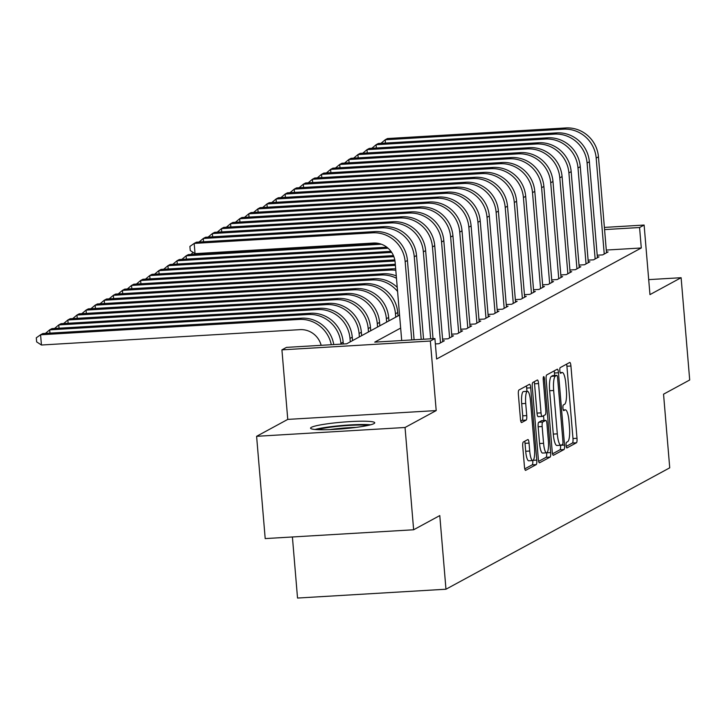 <?xml version="1.0" encoding="UTF-8"?>
<svg xmlns="http://www.w3.org/2000/svg" width="726" height="726" viewBox="0 0 726 726"><rect width="100%" height="100%" fill="white"/><g stroke="black" fill="none" stroke-linecap="round" stroke-linejoin="round"><path stroke-width="1.09" d="M566.089 445.465A2.84 0.644 86.6 0 0 566.888 447.96A2.84 0.644 86.6 0 0 566.952 447.933L576.444 442.787A4.047 0.926 86.6 0 0 576.998 438.286L570.926 366.004A4.047 0.926 86.6 0 0 569.792 362.437A4.047 0.926 86.6 0 0 569.692 362.465L560.209 367.619A2.84 0.644 86.6 0 0 559.819 370.768A2.84 0.644 86.6 0 0 560.617 373.255A2.84 0.644 86.6 0 0 560.681 373.237L561.906 372.574A12.968 2.958 86.6 0 1 562.223 372.483A12.968 2.958 86.6 0 1 565.844 383.873L566.353 389.898A12.968 2.958 86.6 0 1 564.574 404.3L563.349 404.963A2.84 0.644 86.6 0 0 562.959 408.112A2.84 0.644 86.6 0 0 563.748 410.607A2.84 0.644 86.6 0 0 563.821 410.589L565.046 409.918A12.968 2.958 86.6 0 1 565.354 409.827A12.968 2.958 86.6 0 1 568.984 421.225L569.483 427.242A12.968 2.958 86.6 0 1 567.714 441.644L566.48 442.315A2.84 0.644 86.6 0 0 566.089 445.465M373.944 423.621A32.198 3.331 -4.8 0 0 374.734 422.786A32.198 3.331 -4.8 0 0 346.084 421.87A32.198 3.331 -4.8 0 0 311.363 427.342A32.198 3.331 -4.8 0 0 310.565 428.177A32.198 3.331 -4.8 0 0 339.224 429.084A32.198 3.331 -4.8 0 0 373.944 423.621M523.301 442.016A4.047 0.926 86.6 0 0 522.747 446.517L524.453 466.8A4.047 0.926 86.6 0 0 525.588 470.357A4.047 0.926 86.6 0 0 525.678 470.33L536.215 464.613A4.047 0.926 86.6 0 0 536.777 460.112L530.706 387.82A4.047 0.926 86.6 0 0 529.572 384.263A4.047 0.926 86.6 0 0 529.472 384.29L518.936 390.007A4.047 0.926 86.6 0 0 518.382 394.508L520.442 419.002A4.047 0.926 86.6 0 0 521.577 422.568A4.047 0.926 86.6 0 0 521.667 422.541L526.178 420.091A4.047 0.926 86.6 0 0 526.731 415.59L525.715 403.438A10.836 2.477 86.6 0 1 527.457 391.323A10.836 2.477 86.6 0 1 530.488 400.852L534.49 448.441A10.836 2.477 86.6 0 1 532.739 460.556A10.836 2.477 86.6 0 1 529.708 451.027L529.045 443.096A4.047 0.926 86.6 0 0 527.911 439.539A4.047 0.926 86.6 0 0 527.811 439.566L523.301 442.016M413.639 529.771L265.199 538.592L256.605 436.308L405.044 427.487L413.639 529.771L439.784 515.578L445.973 589.222L669.735 467.825L663.546 394.182L689.7 379.988L681.115 277.704L649.961 294.611L644.116 225.051L639.57 227.519L641.285 247.974L436.625 359.016L434.91 338.561L430.355 341.029L281.924 349.85L286.471 347.382L346.647 343.806L399.572 315.093M405.044 427.487L436.199 410.58L430.355 341.029M552.223 451.726A4.047 0.926 86.6 0 0 553.357 455.293A4.047 0.926 86.6 0 0 553.448 455.266L563.984 449.548A4.047 0.926 86.6 0 0 564.538 445.047L558.466 372.756A4.047 0.926 86.6 0 0 557.341 369.198A4.047 0.926 86.6 0 0 557.241 369.225L546.705 374.943A4.047 0.926 86.6 0 0 546.152 379.444L552.223 451.726M550.099 457.081L539.563 462.798A4.047 0.926 86.6 0 1 539.472 462.825A4.047 0.926 86.6 0 1 538.338 459.268L532.267 386.976A4.047 0.926 86.6 0 1 532.82 382.475L537.331 380.025A4.047 0.926 86.6 0 1 537.431 379.997A4.047 0.926 86.6 0 1 538.565 383.564L541.024 412.876A4.047 0.926 86.6 0 0 542.159 416.434A4.047 0.926 86.6 0 0 542.249 416.406L545.244 414.782A4.047 0.926 86.6 0 0 545.798 410.29L543.239 379.762A2.84 0.644 86.6 0 1 543.692 376.594A2.84 0.644 86.6 0 1 544.482 379.09L550.662 452.579A4.047 0.926 86.6 0 1 550.099 457.081L546.088 457.316L538.656 461.346M681.115 277.704L648.699 279.628M597.208 255.216L602.653 254.89L608.107 251.931L606.455 252.022M588.114 260.144L593.55 259.826L599.014 256.859L597.353 256.959M579.012 265.081L584.457 264.763L589.911 261.796L588.26 261.895M569.919 270.018L575.364 269.691L580.818 266.732L579.167 266.832M560.826 274.954L566.262 274.628L571.725 271.669L570.064 271.769M551.724 279.891L557.169 279.564L562.623 276.606L560.971 276.697M542.631 284.819L548.076 284.501L553.53 281.534L551.878 281.634M533.537 289.756L538.973 289.438L544.436 286.471L542.776 286.57M524.444 294.692L529.88 294.366L535.334 291.407L533.683 291.507M515.342 299.629L520.787 299.303L526.241 296.344L524.589 296.444M506.249 304.566L511.685 304.239L517.148 301.281L515.487 301.372M497.156 309.494L502.592 309.176L508.055 306.209L506.394 306.308M488.053 314.431L493.498 314.113L498.953 311.145L497.301 311.245M478.96 319.367L484.405 319.041L489.859 316.082L488.199 316.182M469.867 324.304L475.303 323.977L480.766 321.019L479.106 321.119M460.765 329.241L466.21 328.914L471.664 325.956L470.012 326.056M451.672 334.169L457.117 333.851L462.571 330.884L460.91 330.983M442.579 339.106L448.015 338.788L453.478 335.82L451.817 335.92M435.355 343.933L438.921 343.716L444.376 340.757L442.724 340.857M641.285 247.974L606.283 250.062M292.406 536.977L297.533 598.052L445.973 589.222M436.199 410.58L287.759 419.401L256.605 436.308M287.759 419.401L281.924 349.85M400.661 328.07L374.734 342.137L434.91 338.561M639.57 227.519L604.567 229.597M604.386 227.419L644.116 225.051M566.207 446.399L572.433 443.023A4.047 0.926 86.6 0 0 572.986 438.531L566.915 366.24A4.047 0.926 86.6 0 0 566.589 364.153M554.664 375.487L554.455 373.001A4.047 0.926 86.6 0 0 554.138 370.913M552.54 453.814L559.973 449.784A4.047 0.926 86.6 0 0 560.526 445.283L564.538 445.047M562.532 444.457A2.84 0.644 86.6 0 0 562.922 441.308L557.595 377.856A2.84 0.644 86.6 0 0 556.797 375.36A2.84 0.644 86.6 0 0 556.733 375.378L555.435 376.086A12.968 2.958 86.6 0 0 553.657 390.488L557.305 433.858A12.968 2.958 86.6 0 0 560.926 445.247A12.968 2.958 86.6 0 0 561.234 445.156L562.532 444.457M552.858 375.614A2.84 0.644 86.6 0 0 552.785 375.596A2.84 0.644 86.6 0 0 552.722 375.623L556.733 375.378M560.926 445.247L556.915 445.492A12.968 2.958 86.6 0 1 553.285 434.094L549.646 390.724A12.968 2.958 86.6 0 1 551.424 376.322L552.722 375.623M542.059 416.425L538.238 416.651A4.047 0.926 86.6 0 1 538.148 416.679A4.047 0.926 86.6 0 1 537.013 413.112L534.545 383.8A4.047 0.926 86.6 0 0 534.227 381.713M543.529 415.717L543.928 420.49M543.574 443.296A10.836 2.477 86.6 0 0 546.605 452.824A10.836 2.477 86.6 0 0 548.357 440.709L546.941 423.939A4.047 0.926 86.6 0 0 545.816 420.381A4.047 0.926 86.6 0 0 545.716 420.408L542.721 422.033A4.047 0.926 86.6 0 0 542.168 426.534L543.574 443.296L539.563 443.541A10.836 2.477 86.6 0 0 542.594 453.06L546.605 452.824M541.905 420.635A4.047 0.926 86.6 0 0 541.805 420.617A4.047 0.926 86.6 0 0 541.705 420.644L545.716 420.408M539.563 443.541L538.157 426.77A4.047 0.926 86.6 0 1 538.71 422.269L541.705 420.644M546.088 457.316A4.047 0.926 86.6 0 0 546.642 452.815M532.739 460.556L528.728 460.792A10.836 2.477 86.6 0 1 525.697 451.273L525.034 443.341A4.047 0.926 86.6 0 0 524.707 441.254M527.457 391.323L523.446 391.568A10.836 2.477 86.6 0 0 521.704 403.683L525.715 403.438M520.76 421.089L522.166 420.327A4.047 0.926 86.6 0 0 522.72 415.826L521.704 403.683M526.967 391.359L526.695 388.065A4.047 0.926 86.6 0 0 526.368 385.978M524.771 468.878L532.203 464.849A4.047 0.926 86.6 0 0 532.775 460.556M565.79 127.948L563.521 129.183L385.197 139.782L387.466 138.548L565.79 127.948A30.964 29.975 61.5 0 1 598.46 156.843L606.519 252.793M563.521 129.183A30.964 29.975 61.5 0 1 596.182 158.077L604.241 254.027M380.959 143.331L385.197 139.782L385.47 143.067M317.661 429.656A27.86 2.886 175.2 0 1 334.704 426.67A27.86 2.886 175.2 0 1 367.991 425.427M356.003 427.405A25.8 2.668 -4.8 0 0 335.485 428.875A25.8 2.668 -4.8 0 0 329.804 429.61M370.587 424.801A31.989 3.312 -4.8 0 0 333.488 426.362A31.989 3.312 -4.8 0 0 314.993 429.474M190.974 254.445L193.098 252.385M195.439 253.628L195.485 254.173M556.697 132.885L554.419 134.119L376.095 144.719L378.373 143.485L556.697 132.885A30.964 29.975 61.5 0 1 589.367 161.78L597.416 257.73M554.419 134.119A30.964 29.975 61.5 0 1 587.089 163.014L595.148 258.964M371.866 148.267L376.095 144.719L376.377 147.995M547.604 137.822L545.326 139.056L367.002 149.656L369.28 148.422L547.604 137.822A30.964 29.975 61.5 0 1 580.265 166.717L588.323 262.658M545.326 139.056A30.964 29.975 61.5 0 1 577.996 167.951L586.045 263.892M362.773 153.204L367.002 149.656L367.274 152.932M538.501 142.759L536.233 143.993L357.909 154.593L360.178 153.358L538.501 142.759A30.964 29.975 61.5 0 1 571.171 171.654L579.23 267.595M536.233 143.993A30.964 29.975 61.5 0 1 568.894 172.888L576.952 268.829M353.68 158.141L357.909 154.593L358.181 157.869M529.408 147.687L527.14 148.921L348.807 159.529L351.085 158.295L529.408 147.687A30.964 29.975 61.5 0 1 562.078 176.59L570.128 272.531M527.14 148.921A30.964 29.975 61.5 0 1 559.8 177.825L567.859 273.766M344.578 163.069L348.807 159.529L349.088 162.805M181.881 259.373L186.11 255.824L381.368 244.217M186.391 259.109L186.11 255.824L188.388 254.59L378.019 243.319M520.315 152.623L518.037 153.858L339.714 164.457L341.991 163.223L520.315 152.623A30.964 29.975 61.5 0 1 552.976 181.518L561.035 277.468M518.037 153.858A30.964 29.975 61.5 0 1 550.707 182.752L558.757 278.702M335.485 168.005L339.714 164.457L339.986 167.742M172.788 264.309L177.017 260.761L388.074 248.219M177.289 264.046L177.017 260.761L179.295 259.527L386.822 247.194M511.213 157.56L508.944 158.794L330.62 169.394L332.889 168.16L511.213 157.56A30.964 29.975 61.5 0 1 543.883 186.455L551.942 282.405M508.944 158.794A30.964 29.975 61.5 0 1 541.605 187.689L549.664 283.639M326.391 172.942L330.62 169.394L330.893 172.679M163.686 269.246L167.924 265.698L391.695 252.394M168.196 268.974L167.924 265.698L170.193 264.464L390.951 251.341M502.12 162.497L499.851 163.731L321.518 174.331L323.796 173.097L502.12 162.497A30.964 29.975 61.5 0 1 534.79 191.392L542.839 287.333M499.851 163.731A30.964 29.975 61.5 0 1 532.512 192.626L540.571 288.567M317.289 177.879L321.518 174.331L321.8 177.607M154.593 274.183L158.822 270.635L393.864 256.659M159.103 273.911L158.822 270.635L161.099 269.4L393.428 255.588M493.027 167.434L490.749 168.668L312.425 179.268L314.703 178.033L493.027 167.434A30.964 29.975 61.5 0 1 525.688 196.329L533.746 292.269M490.749 168.668A30.964 29.975 61.5 0 1 523.419 197.563L531.477 293.504M308.196 182.816L312.425 179.268L312.697 182.544M145.499 279.12L149.728 275.571L394.98 260.988M150.001 278.848L149.728 275.571L152.006 274.337L394.79 259.899M483.924 172.361L481.656 173.596L303.332 184.204L305.601 182.97L483.924 172.361A30.964 29.975 61.5 0 1 516.594 201.265L524.653 297.206M481.656 173.596A30.964 29.975 61.5 0 1 514.317 202.5L522.375 298.44M299.103 187.744L303.332 184.204L303.604 187.48M136.406 284.048L140.635 280.499L395.398 265.362M140.908 283.784L140.635 280.499L142.904 279.274L395.298 264.264M474.831 177.298L472.562 178.532L294.23 189.132L296.507 187.898L474.831 177.298A30.964 29.975 61.5 0 1 507.501 206.202L515.551 302.143M472.562 178.532A30.964 29.975 61.5 0 1 505.223 207.427L513.282 303.377M290.001 192.68L294.23 189.132L294.511 192.417M127.304 288.984L131.533 285.436L390.098 270.072A30.964 29.975 61.5 0 1 395.806 270.281M131.814 288.721L131.533 285.436L133.811 284.202L392.376 268.838A30.964 29.975 61.5 0 1 395.688 268.82M465.738 182.235L463.46 183.469L285.136 194.069L287.414 192.835L465.738 182.235A30.964 29.975 61.5 0 1 498.399 211.13L506.458 307.08M463.46 183.469A30.964 29.975 61.5 0 1 496.13 212.364L504.189 308.314M280.908 197.617L285.136 194.069L285.409 197.354M118.211 293.921L122.44 290.373L381.005 275A30.964 29.975 61.5 0 1 396.478 278.267M122.712 293.649L122.44 290.373L124.718 289.139L383.274 273.766A30.964 29.975 61.5 0 1 396.278 275.907M456.645 187.172L454.367 188.406L276.043 199.006L278.312 197.771L456.645 187.172A30.964 29.975 61.5 0 1 489.306 216.067L497.364 312.008M454.367 188.406A30.964 29.975 61.5 0 1 487.028 217.301L495.087 313.242M271.814 202.554L276.043 199.006L276.316 202.282M447.543 192.109L445.274 193.343L266.941 203.942L269.219 202.708L447.543 192.109A30.964 29.975 61.5 0 1 480.213 221.003L488.262 316.944M445.274 193.343A30.964 29.975 61.5 0 1 477.935 222.238L485.993 318.179M262.712 207.491L266.941 203.942L267.222 207.219M438.45 197.036L436.172 198.271L257.848 208.879L260.126 207.645L438.45 197.036A30.964 29.975 61.5 0 1 471.11 225.94L479.169 321.881M436.172 198.271A30.964 29.975 61.5 0 1 468.842 227.174L476.9 323.115M253.619 212.419L257.848 208.879L258.12 212.155M109.118 298.858L113.347 295.31L371.903 279.937A30.964 29.975 61.5 0 1 397.585 291.48M113.619 298.586L113.347 295.31L115.615 294.075L374.18 278.702A30.964 29.975 61.5 0 1 397.24 287.378M398.029 315.928L397.748 312.534A30.964 29.975 61.5 0 0 365.087 283.639L106.522 299.012L104.245 300.246L362.809 284.873A30.964 29.975 61.5 0 1 395.479 313.768L395.761 317.162M100.016 303.795L104.245 300.246L104.526 303.522M388.936 320.865L388.655 317.471A30.964 29.975 61.5 0 0 355.985 288.576L97.429 303.949L95.151 305.174L353.716 289.81A30.964 29.975 61.5 0 1 386.377 318.705L386.668 322.099M90.922 308.722L95.151 305.174L95.424 308.459M429.356 201.973L427.079 203.207L248.755 213.807L251.024 212.573L429.356 201.973A30.964 29.975 61.5 0 1 462.017 230.877L470.076 326.818M427.079 203.207A30.964 29.975 61.5 0 1 459.74 232.102L467.798 328.052M244.526 217.355L248.755 213.807L249.027 217.092M379.843 325.793L379.553 322.408A30.964 29.975 61.5 0 0 346.892 293.513L88.327 308.877L86.058 310.111L344.614 294.747A30.964 29.975 61.5 0 1 377.284 323.642L377.565 327.027M81.829 313.659L86.058 310.111L86.33 313.396M420.254 206.91L417.985 208.144L239.662 218.744L241.93 217.51L420.254 206.91A30.964 29.975 61.5 0 1 452.924 235.805L460.983 331.755M417.985 208.144A30.964 29.975 61.5 0 1 450.646 237.039L458.705 332.989M235.424 222.292L239.662 218.744L239.934 222.029M370.741 330.729L370.46 327.344A30.964 29.975 61.5 0 0 337.799 298.44L79.234 313.813L76.956 315.048L335.521 299.675A30.964 29.975 61.5 0 1 368.191 328.579L368.472 331.964M72.727 318.596L76.956 315.048L77.237 318.324M411.161 211.847L408.883 213.081L230.559 223.681L232.837 222.446L411.161 211.847A30.964 29.975 61.5 0 1 443.822 240.742L451.881 336.683M408.883 213.081A30.964 29.975 61.5 0 1 441.553 241.976L449.612 337.917M226.331 227.229L230.559 223.681L230.841 226.957M361.648 335.666L361.366 332.272A30.964 29.975 61.5 0 0 328.696 303.377L70.141 318.75L67.863 319.985L326.428 304.611A30.964 29.975 61.5 0 1 359.089 333.506L359.379 336.9M63.634 323.533L67.863 319.985L68.135 323.261M402.068 216.784L399.79 218.018L221.466 228.617L223.735 227.383L402.068 216.784A30.964 29.975 61.5 0 1 434.729 245.678L442.787 341.619M399.79 218.018A30.964 29.975 61.5 0 1 432.46 246.913L440.51 342.853M217.237 232.166L221.466 228.617L221.739 231.893M352.555 340.603L352.264 337.209A30.964 29.975 61.5 0 0 319.603 308.314L61.038 323.687L58.77 324.921L317.326 309.548A30.964 29.975 61.5 0 1 349.996 338.443L350.277 341.837M54.541 328.47L58.77 324.921L59.042 328.197M392.966 221.72L390.697 222.946L212.373 233.554L214.642 232.32L392.966 221.72A30.964 29.975 61.5 0 1 425.636 250.615L433.032 338.67M390.697 222.946A30.964 29.975 61.5 0 1 423.358 251.849L430.663 338.815M208.135 237.093L212.373 233.554L212.645 236.83M343.325 344.006L343.171 342.146A30.964 29.975 61.5 0 0 310.51 313.251L51.945 328.624L49.667 329.849L308.232 314.485A30.964 29.975 61.5 0 1 340.902 343.38L340.966 344.142M45.439 333.397L49.667 329.849L49.949 333.134M383.873 226.648L381.595 227.882L203.271 238.482L205.549 237.248L383.873 226.648A30.964 29.975 61.5 0 1 416.533 255.552L423.567 339.233M381.595 227.882A30.964 29.975 61.5 0 1 414.265 256.777L421.198 339.378M199.042 242.03L203.271 238.482L203.552 241.767M321.155 345.322A20.637 19.983 -118.5 0 0 299.992 329.649L41.436 345.013L36.645 341.892L36.3 337.799L40.574 334.786L299.139 319.422A30.964 29.975 61.5 0 1 331.292 344.714M41.436 345.013L40.574 334.786L42.852 333.552L301.408 318.188A30.964 29.975 61.5 0 1 333.76 344.569M374.779 231.585L372.502 232.819L194.178 243.419L196.447 242.185L374.779 231.585A30.964 29.975 61.5 0 1 407.44 260.48L414.101 339.795M372.502 232.819A30.964 29.975 61.5 0 1 405.172 261.714L411.733 339.94M401.705 340.53L395.135 262.313A20.637 19.983 -118.5 0 0 373.364 243.047L195.04 253.646L190.248 250.524L189.903 246.432L194.178 243.419L195.04 253.646M563.312 410.027L565.046 409.918M560.182 372.674L561.906 372.574M566.915 366.24L570.926 366.004M572.986 438.531L576.998 438.286M572.433 443.023L576.444 442.787M554.455 373.001L558.466 372.756M559.973 449.784L563.984 449.548M551.424 376.322L555.435 376.086M549.646 390.724L553.657 390.488M553.285 434.094L557.305 433.858M534.545 383.8L538.565 383.564M537.013 413.112L541.024 412.876M543.202 379.163L544.482 379.09M546.669 452.815L550.662 452.579M538.71 422.269L542.721 422.033M538.157 426.77L542.168 426.534M525.034 443.341L529.045 443.096M525.697 451.273L529.708 451.027M522.72 415.826L526.731 415.59M522.166 420.327L526.178 420.091M526.695 388.065L530.706 387.82M533.211 460.32L536.777 460.112M532.203 464.849L536.215 464.613M598.46 156.843L596.182 158.077M589.367 161.78L587.089 163.014M580.265 166.717L577.996 167.951M571.171 171.654L568.894 172.888M562.078 176.59L559.8 177.825M552.976 181.518L550.707 182.752M543.883 186.455L541.605 187.689M534.79 191.392L532.512 192.626M525.688 196.329L523.419 197.563M516.594 201.265L514.317 202.5M507.501 206.202L505.223 207.427M392.376 268.838L390.098 270.072M498.399 211.13L496.13 212.364M383.274 273.766L381.005 275M489.306 216.067L487.028 217.301M480.213 221.003L477.935 222.238M471.11 225.94L468.842 227.174M374.18 278.702L371.903 279.937M397.748 312.534L395.479 313.768M365.087 283.639L362.809 284.873M388.655 317.471L386.377 318.705M355.985 288.576L353.716 289.81M462.017 230.877L459.74 232.102M379.553 322.408L377.284 323.642M346.892 293.513L344.614 294.747M452.924 235.805L450.646 237.039M370.46 327.344L368.191 328.579M337.799 298.44L335.521 299.675M443.822 240.742L441.553 241.976M361.366 332.272L359.089 333.506M328.696 303.377L326.428 304.611M434.729 245.678L432.46 246.913M352.264 337.209L349.996 338.443M319.603 308.314L317.326 309.548M425.636 250.615L423.358 251.849M343.171 342.146L340.902 343.38M310.51 313.251L308.232 314.485M416.533 255.552L414.265 256.777M301.408 318.188L299.139 319.422M407.44 260.48L405.172 261.714M563.285 409.954L565.354 409.827M560.154 372.601L562.223 372.483M552.785 375.596L556.797 375.36M538.148 416.679L542.159 416.434M541.805 420.617L545.816 420.381"/></g></svg>
